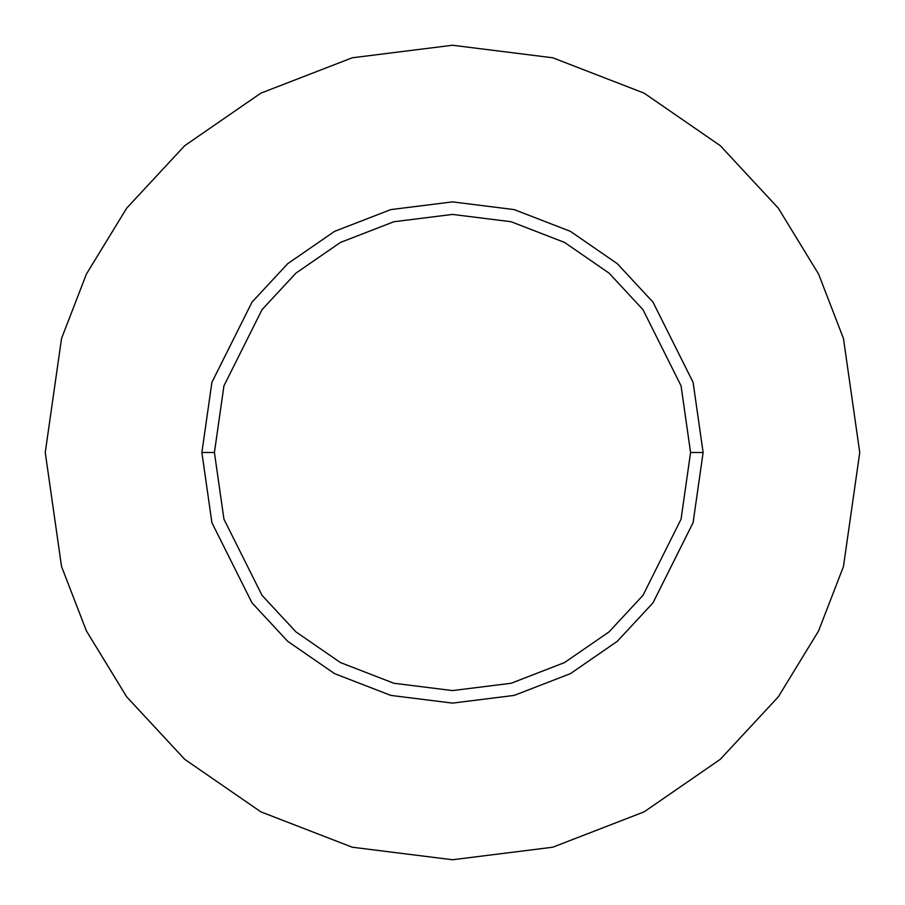 <?xml version="1.0" encoding="UTF-8"?>
<svg xmlns="http://www.w3.org/2000/svg" width="905" height="905" viewBox="0 0 905 905"><rect width="100%" height="100%" fill="white"/><g stroke="black" fill="none" stroke-linecap="round" stroke-linejoin="round"><path stroke-width="1.36" d="M690.583 452.5L681.058 519.165L642.969 595.354L609.054 631.882L564.539 662.573L511.11 683.264L452.5 690.583L393.89 683.264L340.461 662.573L295.946 631.882L262.031 595.354L223.942 519.165L214.417 452.5L201.883 452.5L211.906 522.671L252.009 602.866L287.711 641.317L334.567 673.637L390.813 695.402L452.5 703.117L514.187 695.402L570.433 673.637L617.289 641.317L652.991 602.866L693.094 522.671L703.117 452.5L690.583 452.5L681.058 385.835L642.969 309.646L609.054 273.118L564.539 242.427L511.11 221.736L452.5 214.417L393.89 221.736L340.461 242.427L295.946 273.118L262.031 309.646L223.942 385.835L214.417 452.5L223.942 519.165L262.031 595.354L295.946 631.882L340.461 662.573L393.89 683.264L452.5 690.583L511.11 683.264L564.539 662.573L609.054 631.882L642.969 595.354L681.058 519.165L690.583 452.5L703.117 452.5L693.094 522.671L652.991 602.866L617.289 641.317L570.433 673.637L514.187 695.402L452.5 703.117L390.813 695.402L334.567 673.637L287.711 641.317L252.009 602.866L211.906 522.671L201.883 452.5L211.906 382.329L252.009 302.134L287.711 263.683L334.567 231.363L390.813 209.598L452.5 201.883L514.187 209.598L570.433 231.363L617.289 263.683L652.991 302.134L693.094 382.329L703.117 452.5L693.094 382.329L652.991 302.134L617.289 263.683L570.433 231.363L514.187 209.598L452.5 201.883L390.813 209.598L334.567 231.363L287.711 263.683L252.009 302.134L211.906 382.329L201.883 452.5L214.417 452.5L223.942 385.835L262.031 309.646L295.946 273.118L340.461 242.427L393.89 221.736L452.5 214.417L511.11 221.736L564.539 242.427L609.054 273.118L642.969 309.646L681.058 385.835L690.583 452.5M859.75 452.5L843.46 566.53L818.573 630.955L778.3 696.85L720.278 759.329L644.145 811.842L552.751 847.216L452.5 859.75L352.249 847.216L260.855 811.842L184.722 759.329L126.7 696.85L86.428 630.955L61.54 566.53L45.25 452.5L61.54 338.47L86.428 274.045L126.7 208.15L184.722 145.671L260.855 93.158L352.249 57.784L452.5 45.25L552.751 57.784L644.145 93.158L720.278 145.671L778.3 208.15L818.573 274.045L843.46 338.47L859.75 452.5L843.46 338.47L818.573 274.045L778.3 208.15L720.278 145.671L644.145 93.158L552.751 57.784L452.5 45.25L352.249 57.784L260.855 93.158L184.722 145.671L126.7 208.15L86.428 274.045L61.54 338.47L45.25 452.5L61.54 566.53L86.428 630.955L126.7 696.85L184.722 759.329L260.855 811.842L352.249 847.216L452.5 859.75L552.751 847.216L644.145 811.842L720.278 759.329L778.3 696.85L818.573 630.955L843.46 566.53L859.75 452.5"/></g></svg>
